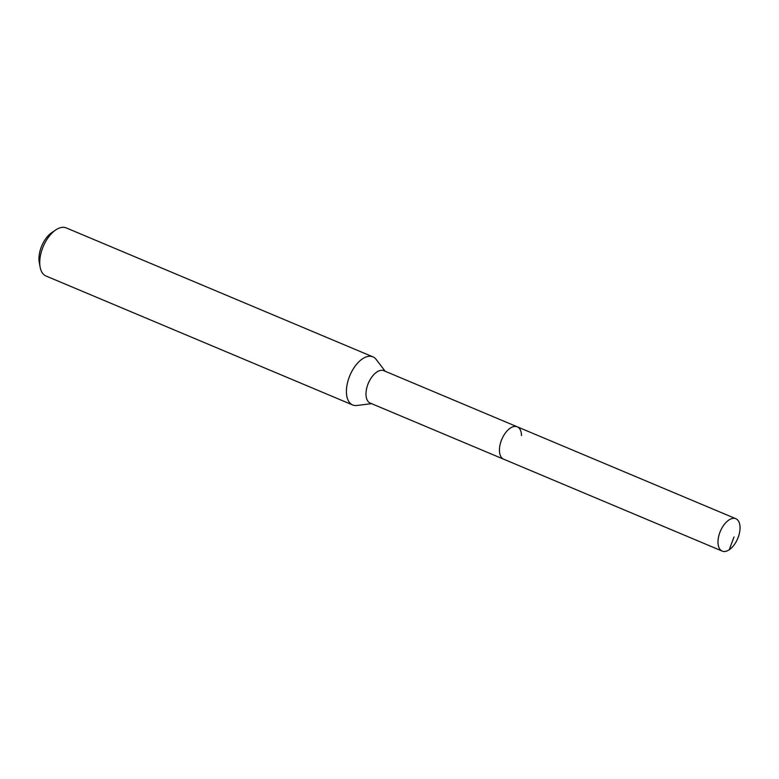 <?xml version="1.0" encoding="UTF-8"?>
<svg xmlns="http://www.w3.org/2000/svg" width="779" height="779" viewBox="0 0 779 779"><rect width="100%" height="100%" fill="white"/><g stroke="black" fill="none" stroke-linecap="round" stroke-linejoin="round"><path stroke-width="1.17" d="M717.995 542.311A17.566 9.416 -67.2 0 1 724.11 524.666A17.566 9.416 -67.2 0 1 735.834 518.707A17.566 9.416 -67.2 0 1 740.05 527.5A17.566 9.416 -67.2 0 1 733.945 545.144A17.566 9.416 -67.2 0 1 722.211 551.094A17.566 9.416 -67.2 0 1 717.995 542.311M722.211 551.094L370.21 403.084A17.566 9.416 112.8 0 1 365.994 394.301A17.566 9.416 112.8 0 1 372.099 376.647A17.566 9.416 112.8 0 1 383.823 370.697L517.275 426.814A17.566 9.416 112.8 0 0 505.552 432.764A17.566 9.416 112.8 0 0 499.436 450.408A17.566 9.416 112.8 0 0 503.653 459.191A17.566 9.416 -67.2 0 1 499.436 450.408A17.566 9.416 -67.2 0 1 505.552 432.764A17.566 9.416 -67.2 0 1 517.275 426.814A17.566 9.416 -67.2 0 1 521.492 435.597M371.525 403.639L356.938 405.489A26.097 13.983 -67.2 0 1 352.673 404.963A26.097 13.983 -67.2 0 1 346.402 391.905A26.097 13.983 -67.2 0 1 355.477 365.692A26.097 13.983 -67.2 0 1 372.898 356.85A26.097 13.983 -67.2 0 1 376.257 359.538L385.138 371.252M372.898 356.85L66.234 227.906A26.097 13.983 112.8 0 0 55.757 229.932A26.097 13.983 112.8 0 0 39.739 262.961A26.097 13.983 112.8 0 0 40.119 267.109A26.097 13.983 112.8 0 0 46 276.009L352.673 404.963M55.757 229.932L51.765 232.629A20.877 11.188 112.8 0 0 38.95 259.056A20.877 11.188 112.8 0 0 39.262 262.367L40.119 267.109M734.003 536.994L729.232 549.76M517.275 426.814L735.834 518.707"/></g></svg>
